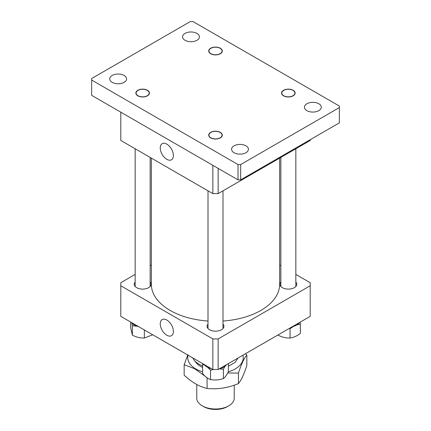 <?xml version="1.0" encoding="UTF-8"?>
<svg xmlns="http://www.w3.org/2000/svg" width="431" height="431" viewBox="0 0 431 431"><rect width="100%" height="100%" fill="white"/><g stroke="black" fill="none" stroke-linecap="round" stroke-linejoin="round"><path stroke-width="0.65" d="M151.34 158.107L151.34 284.239A64.16 37.039 0 0 0 198.896 320.017A64.16 37.039 0 0 0 208.006 321.025M222.994 321.025A64.16 37.039 0 0 0 279.66 284.239L279.66 158.107M166.824 144.153A9.299 5.371 -120 0 0 162.271 143.636A9.299 5.371 -120 0 0 160.72 151.055A9.299 5.371 -120 0 0 166.824 159.341A9.299 5.371 -120 0 0 171.57 159.739A9.299 5.371 -120 0 0 172.869 152.262A9.299 5.371 -120 0 0 166.824 144.153M310.207 139.703L310.207 140.468L218.151 193.616L212.849 193.616L120.793 140.468L120.793 112.173M218.151 168.381L218.151 193.616M212.849 193.616L212.849 165.321M166.824 335.232A9.299 5.371 -120 0 0 171.57 335.636A9.299 5.371 -120 0 0 172.869 328.153A9.299 5.371 -120 0 0 166.824 320.044A9.299 5.371 -120 0 0 162.271 319.533A9.299 5.371 -120 0 0 160.72 326.946A9.299 5.371 -120 0 0 166.824 335.232M208.006 324.069A8.431 4.865 0 0 0 207.069 326.299A8.431 4.865 0 0 0 209.541 329.742A8.431 4.865 0 0 0 218.727 330.798A8.431 4.865 0 0 0 223.931 326.299A8.431 4.865 0 0 0 222.994 324.069M135.156 282.009A8.431 4.865 0 0 0 134.219 284.239A8.431 4.865 0 0 0 136.686 287.682A8.431 4.865 0 0 0 145.872 288.738A8.431 4.865 0 0 0 151.076 284.239A8.431 4.865 0 0 0 150.139 282.009M280.861 282.009A8.431 4.865 0 0 0 279.924 284.239A8.431 4.865 0 0 0 282.391 287.682A8.431 4.865 0 0 0 291.577 288.738A8.431 4.865 0 0 0 296.781 284.239A8.431 4.865 0 0 0 295.844 282.009M135.156 274.418L120.793 282.709L120.793 316.359L212.849 369.507L212.849 338.917L218.151 338.917L310.207 285.769L310.207 282.709L295.844 274.418M218.151 338.917L218.151 369.507L310.207 316.359L310.207 285.769M218.151 369.507L212.849 369.507M151.34 265.07L150.139 265.765M120.793 285.769L212.849 338.917M280.861 265.765L279.66 265.07M227.423 406.6L228.748 405.835L227.423 406.6A16.857 9.735 180 0 1 203.577 406.6L202.252 405.835A18.732 10.813 0 0 0 228.748 405.835L228.748 405.835A18.732 10.813 0 0 0 234.232 398.185L234.232 385.169M196.768 384.506L196.768 398.185A18.732 10.813 0 0 0 202.252 405.835M192.813 357.94A23.414 13.517 0 0 0 194.122 360.117A23.414 13.517 0 0 0 202.635 365.892M228.365 366.285L235.1 362.401L238.036 358.026M202.635 367.422A21.254 12.267 180 0 1 196.1 362.665L194.122 360.117M221.954 135.77A6.557 3.787 0 0 0 220.139 132.436A6.557 3.787 0 0 0 210.861 132.436A6.557 3.787 0 0 0 209.046 134.456A6.557 3.787 0 0 0 214.358 138.841A6.557 3.787 0 0 0 221.954 135.77M227.713 372.944L238.44 373.117C241.236 364.405 244.032 358.376 246.839 355.02L246.839 365.504C244.048 374.216 241.247 380.244 238.44 383.601C228.021 387.905 217.574 389.516 207.101 388.45C199.434 386.709 191.784 382.297 184.161 375.202L184.161 364.718L194.613 368.72L205.134 376.215M228.263 371.878A27.746 16.017 0 0 0 235.121 368.984A27.746 16.017 0 0 0 242.922 355.209M246.839 355.02L245.428 353.759M205.851 376.845L207.101 377.965L207.101 388.45M238.44 373.117L238.44 383.601M187.894 354.648L184.161 364.718M188.078 355.209A27.746 16.017 0 0 0 202.635 371.851M226.528 364.674A11.756 6.788 180 0 1 219.573 368.688M211.427 368.688A11.756 6.788 180 0 1 211.007 368.591A11.756 6.788 180 0 1 204.472 364.674M207.839 367.465L210.538 370.229L210.538 379.576C207.909 378.677 205.275 376.694 202.635 373.634L202.635 364.287L205.027 365.402M202.899 363.764L202.635 364.287M228.365 363.608L228.365 371.673C226.706 375.062 225.052 377.373 223.403 378.596C219.126 379.997 214.837 380.325 210.538 379.576M219.282 368.855L223.403 369.248L224.998 366.318M223.403 369.248L223.403 378.596M210.538 370.229L213.167 369.507M141.508 96.781A6.557 3.787 0 0 0 148.463 94.804A6.557 3.787 0 0 0 147.283 90.375A6.557 3.787 0 0 0 143.787 89.325A6.557 3.787 0 0 0 138.012 90.375A6.557 3.787 0 0 0 136.395 94.19A6.557 3.787 0 0 0 141.508 96.781M209.046 50.335A6.557 3.787 0 0 0 214.358 54.721A6.557 3.787 0 0 0 221.954 51.65A6.557 3.787 0 0 0 220.139 48.315A6.557 3.787 0 0 0 210.861 48.315A6.557 3.787 0 0 0 209.046 50.335M289.492 89.325A6.557 3.787 0 0 0 283.717 90.375A6.557 3.787 0 0 0 282.1 94.19A6.557 3.787 0 0 0 287.213 96.781A6.557 3.787 0 0 0 294.168 94.804A6.557 3.787 0 0 0 292.988 90.375A6.557 3.787 0 0 0 289.492 89.325M138.572 326.623A11.756 6.788 180 0 1 131.622 322.609M299.378 322.609A11.756 6.788 180 0 1 299.211 322.851A11.756 6.788 180 0 1 292.428 326.623M144.347 329.957L144.347 338.023C140.339 338.141 136.341 337.182 132.355 335.156L130.658 327.727L130.658 322.054M131.854 322.948L132.355 325.809L136.595 326.078M132.355 325.809L132.355 335.156M152.719 334.79L144.347 338.023M296.916 324.904L300.342 324.107L300.342 333.459C296.921 336.051 293.489 337.57 290.052 338.023C286.065 338.146 282.068 337.193 278.06 335.156L277.984 334.962M289.411 328.363L290.052 328.675L293.726 326.294M290.052 328.675L290.052 338.023M300.342 324.107L300.024 322.237M210.7 132.339A6.788 3.922 180 0 1 218.097 131.493A6.788 3.922 180 0 1 222.288 135.113A6.788 3.922 180 0 1 220.3 137.888A6.788 3.922 180 0 1 212.903 138.734A6.788 3.922 180 0 1 208.712 135.113A6.788 3.922 180 0 1 210.7 132.339M137.845 90.278A6.788 3.922 180 0 1 145.247 89.432A6.788 3.922 180 0 1 149.438 93.053A6.788 3.922 180 0 1 147.45 95.827A6.788 3.922 180 0 1 140.048 96.673A6.788 3.922 180 0 1 135.857 93.053A6.788 3.922 180 0 1 137.845 90.278M210.7 48.218A6.788 3.922 180 0 1 218.097 47.372A6.788 3.922 180 0 1 222.288 50.993A6.788 3.922 180 0 1 220.3 53.762A6.788 3.922 180 0 1 212.903 54.613A6.788 3.922 180 0 1 208.712 50.993A6.788 3.922 180 0 1 210.7 48.218M283.55 90.278A6.788 3.922 180 0 1 290.952 89.432A6.788 3.922 180 0 1 295.143 93.053A6.788 3.922 180 0 1 293.155 95.827A6.788 3.922 180 0 1 285.753 96.673A6.788 3.922 180 0 1 281.562 93.053A6.788 3.922 180 0 1 283.55 90.278M318.816 110.643A8.431 4.865 0 0 0 321.284 107.2A8.431 4.865 0 0 0 316.085 102.702A8.431 4.865 0 0 0 306.894 103.758A8.431 4.865 0 0 0 304.426 107.2A8.431 4.865 0 0 0 309.63 111.699A8.431 4.865 0 0 0 318.816 110.643M245.966 152.703A8.431 4.865 0 0 0 248.434 149.261A8.431 4.865 0 0 0 243.229 144.762A8.431 4.865 0 0 0 234.044 145.818A8.431 4.865 0 0 0 231.576 149.261A8.431 4.865 0 0 0 236.781 153.759A8.431 4.865 0 0 0 245.966 152.703M196.956 40.288A8.431 4.865 0 0 0 199.424 36.845A8.431 4.865 0 0 0 194.219 32.347A8.431 4.865 0 0 0 185.034 33.402A8.431 4.865 0 0 0 182.566 36.845A8.431 4.865 0 0 0 187.771 41.344A8.431 4.865 0 0 0 196.956 40.288M124.106 82.348A8.431 4.865 0 0 0 126.574 78.905A8.431 4.865 0 0 0 121.37 74.407A8.431 4.865 0 0 0 112.184 75.463A8.431 4.865 0 0 0 109.716 78.905A8.431 4.865 0 0 0 114.915 83.404A8.431 4.865 0 0 0 124.106 82.348M190.335 21.55L91.652 78.523L91.652 80.053L238.02 164.556L240.665 164.556L339.348 107.583L339.348 106.053L192.98 21.55L190.335 21.55M91.652 80.053L91.652 95.348L238.02 179.851L238.02 164.556M240.665 164.556L240.665 179.851L339.348 122.878L339.348 107.583M240.665 179.851L238.02 179.851M222.994 328.53L222.994 190.82M208.006 328.53L208.006 190.82M150.139 286.47L150.139 157.412M135.156 286.47L135.156 148.76M280.861 286.47L280.861 157.412M295.844 286.47L295.844 148.76"/></g></svg>
